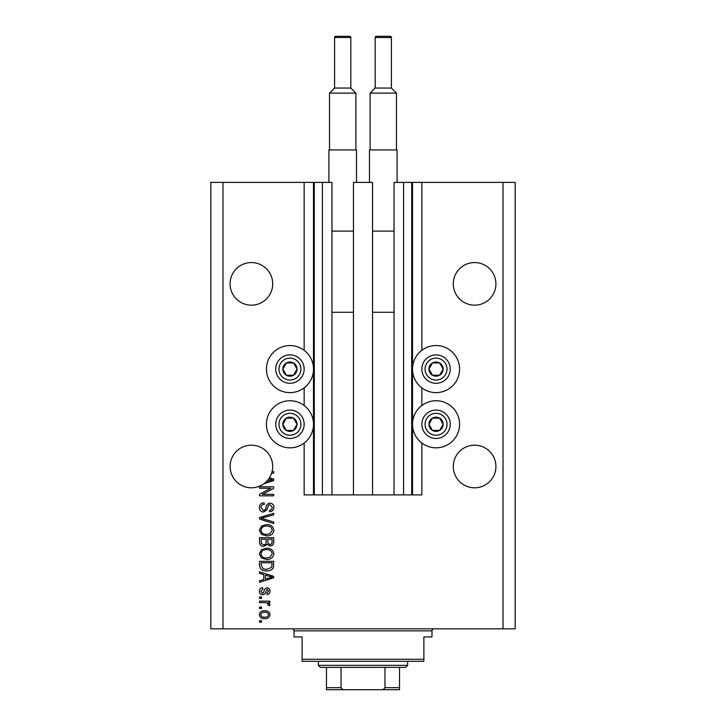 <?xml version="1.0" encoding="UTF-8"?>
<svg xmlns="http://www.w3.org/2000/svg" width="726" height="726" viewBox="0 0 726 726"><rect width="100%" height="100%" fill="white"/><g stroke="black" fill="none" stroke-linecap="round" stroke-linejoin="round"><path stroke-width="1.09" d="M353.462 494.896L372.538 494.896L372.538 182.398L353.462 182.398L353.462 494.896L331.954 494.896L331.954 182.398L304.158 182.398L304.158 350.322M304.158 387.856L304.158 405.516M304.158 443.051L304.158 494.896L314.304 494.896L314.304 182.398M322.417 182.398L322.417 494.896L314.304 494.896M331.954 494.896L322.417 494.896M403.583 182.398L403.583 494.896L411.696 494.896L411.696 182.398L394.046 182.398L394.046 494.896L372.538 494.896M403.583 494.896L394.046 494.896M411.696 182.398L412.513 182.398L412.513 494.896L411.696 494.896M421.842 443.051L421.842 494.896L412.513 494.896M503.018 182.398L503.018 628.825L515.188 628.825L515.188 182.398L421.842 182.398L421.842 350.322M421.842 387.856L421.842 405.516M421.842 182.398L412.513 182.398M495.912 283.866A21.308 21.308 0 0 0 474.604 262.558A21.308 21.308 0 0 0 453.296 283.866A21.308 21.308 0 0 0 474.604 305.165A21.308 21.308 0 0 0 495.912 283.866M272.704 283.866A21.308 21.308 0 0 0 251.396 262.558A21.308 21.308 0 0 0 230.088 283.866A21.308 21.308 0 0 0 251.396 305.165A21.308 21.308 0 0 0 272.704 283.866M495.912 466.491A21.308 21.308 0 0 0 474.604 445.183A21.308 21.308 0 0 0 453.296 466.491A21.308 21.308 0 0 0 474.604 487.799A21.308 21.308 0 0 0 495.912 466.491M272.704 466.491A21.308 21.308 0 0 0 251.396 445.183A21.308 21.308 0 0 0 241.74 485.485A21.308 21.308 0 0 0 266.478 481.529L272.241 479.859L268.693 478.924A21.308 21.308 0 0 0 272.704 466.491M436.054 345.549A23.541 23.541 0 0 0 412.513 369.089A23.541 23.541 0 0 0 436.054 392.63A23.541 23.541 0 0 0 459.585 369.089A23.541 23.541 0 0 0 436.054 345.549M436.054 400.743A23.541 23.541 0 0 1 459.585 424.283A23.541 23.541 0 0 1 436.054 447.824A23.541 23.541 0 0 1 412.513 424.283A23.541 23.541 0 0 1 436.054 400.743M289.946 392.63A23.541 23.541 0 0 1 266.415 369.089A23.541 23.541 0 0 1 289.946 345.549A23.541 23.541 0 0 1 313.487 369.089A23.541 23.541 0 0 1 289.946 392.63M289.946 447.824A23.541 23.541 0 0 0 313.487 424.283A23.541 23.541 0 0 0 289.946 400.743A23.541 23.541 0 0 0 266.415 424.283A23.541 23.541 0 0 0 289.946 447.824M269.464 477.781L273.711 479.142L273.711 480.585L263.955 483.697M272.069 471.655L273.711 471.655L273.711 473.134L271.642 473.134M270.816 488.253L259.509 488.253L259.509 486.783L273.711 486.783L273.711 488.353L262.395 494.342L273.711 494.342L273.711 495.822L259.509 495.822L259.509 494.243L270.816 488.253M263.465 512.057C260.779 511.794 259.409 510.296 259.327 507.583C259.509 504.588 261.115 503.009 264.119 502.828L264.309 504.307C262.222 504.497 261.115 505.632 260.988 507.71L263.42 510.578C265.072 510.133 265.97 508.953 266.106 507.029C266.478 504.715 267.785 503.445 270.008 503.2C272.504 503.408 273.802 504.788 273.902 507.32C273.766 510.024 272.35 511.476 269.655 511.685L269.473 510.206C271.252 510.079 272.168 509.126 272.241 507.365L269.972 504.679L268.529 505.142L266.859 509.861L263.465 512.057M273.711 523.546L259.509 519.072L259.509 517.547L273.711 513.3L273.711 514.825L261.169 518.237L273.711 522.012L273.711 523.546M259.327 530.225L261.551 526.032L266.424 524.599C270.653 524.426 273.139 526.305 273.902 530.234C273.167 534.082 270.725 535.96 266.596 535.852L261.496 534.4L259.327 530.225M259.327 553.838L261.551 549.646L266.424 548.212C270.653 548.039 273.139 549.918 273.902 553.847C273.167 557.695 270.725 559.574 266.596 559.465L261.496 558.013L259.327 553.838M263.756 574.602L259.509 573.358L259.509 571.825L273.711 576.362L273.711 577.796L259.509 582.334L259.509 580.8L263.756 579.566L263.756 574.602M261.541 622.182L259.509 622.182L259.509 620.712L261.541 620.712L261.541 622.182M503.018 628.825L210.812 628.825L210.812 182.398L222.982 182.398L222.982 628.825M304.158 182.398L222.982 182.398M264.781 618.679C261.705 618.87 259.89 617.545 259.327 614.713C259.872 611.918 261.659 610.593 264.672 610.747C267.703 610.584 269.491 611.909 270.027 614.713C269.5 617.481 267.758 618.797 264.781 618.679M261.541 608.533L259.509 608.533L259.509 607.054L261.541 607.054L261.541 608.533M264.863 602.625L259.509 602.625L259.509 601.155L269.845 601.155L269.845 602.625L268.193 602.625L270.027 604.377L269.473 605.765L267.994 605.212L268.184 604.213L266.977 602.889L264.863 602.625M261.541 598.387L259.509 598.387L259.509 596.908L261.541 596.908L261.541 598.387M262.658 594.694C260.516 594.54 259.409 593.369 259.327 591.209C259.436 589.131 260.543 587.951 262.649 587.688L262.83 589.167L260.806 591.309L262.404 593.224L263.338 592.888L263.91 591.49C264.164 589.439 265.217 588.232 267.077 587.869C269.019 588.069 269.999 589.158 270.027 591.145C269.99 593.115 269.01 594.24 267.077 594.512L266.887 593.033L268.547 591.2L267.286 589.349L265.834 591.472C265.589 593.46 264.527 594.53 262.658 594.694M266.687 570.899C262.485 571.153 260.089 569.356 259.509 565.5L259.509 561.307L273.711 561.307L273.457 567.569C271.969 570.019 269.718 571.135 266.687 570.899M263.683 546.369C260.924 546.242 259.536 544.818 259.509 542.068L259.509 537.694L273.711 537.694L273.711 542.095C273.702 544.482 272.513 545.78 270.145 545.997L267.168 544.409L263.683 546.369M268.547 614.677C268.021 612.862 266.732 612.045 264.681 612.218C262.594 612.045 261.306 612.889 260.806 614.75C261.342 616.555 262.63 617.372 264.681 617.2C266.76 617.372 268.057 616.528 268.547 614.677M269.546 576.417L265.417 575.083L265.417 579.076L272.241 577.079L269.546 576.417M272.059 562.786L261.169 562.786L261.169 565.318L263.239 568.857L266.714 569.42L271.769 567.287L272.059 562.786M272.241 553.856C271.624 550.843 269.682 549.455 266.406 549.682C263.347 549.591 261.541 550.97 260.988 553.829C261.578 556.76 263.465 558.149 266.642 557.985L269.854 557.368L272.241 553.856M272.059 539.173L267.812 539.173L267.948 543.23L269.909 544.518C271.56 544.328 272.277 543.347 272.059 541.587L272.059 539.173M266.152 539.173L261.169 539.173L261.351 543.529L263.674 544.89C265.444 544.736 266.279 543.729 266.152 541.895L266.152 539.173M272.241 530.243C271.624 527.239 269.682 525.842 266.406 526.078C263.347 525.978 261.541 527.357 260.988 530.216C261.578 533.147 263.465 534.536 266.642 534.372L269.854 533.755L272.241 530.243M266.478 481.529A21.308 21.308 0 0 0 268.693 478.924M296.099 372.638A7.106 7.106 0 0 0 286.398 362.936A7.106 7.106 0 0 0 286.398 375.242A7.106 7.106 0 0 0 296.099 372.638M295.273 372.166L297.052 369.089L293.504 362.936L286.398 362.936L282.85 369.089L286.398 375.242L293.504 375.242L295.273 372.166M277.65 361.984A14.202 14.202 0 0 1 297.052 356.784A14.202 14.202 0 0 1 302.252 376.186A14.202 14.202 0 0 1 282.85 381.386A14.202 14.202 0 0 1 277.65 361.984A14.202 14.202 0 0 0 282.85 381.386A14.202 14.202 0 0 0 302.252 376.186M297.052 369.089L293.504 362.936L286.398 362.936L282.85 369.089L286.398 375.242L293.504 375.242L297.052 369.089M442.198 372.638A7.106 7.106 0 0 0 432.496 362.936A7.106 7.106 0 0 0 432.496 375.242A7.106 7.106 0 0 0 442.198 372.638M441.381 372.166L443.15 369.089L439.602 362.936L432.496 362.936L428.948 369.089L432.496 375.242L439.602 375.242L441.381 372.166M423.748 361.984A14.202 14.202 0 0 1 443.15 356.784A14.202 14.202 0 0 1 448.35 376.186A14.202 14.202 0 0 1 428.948 381.386A14.202 14.202 0 0 1 423.748 361.984A14.202 14.202 0 0 0 428.948 381.386A14.202 14.202 0 0 0 448.35 376.186M443.15 369.089L439.602 362.936L432.496 362.936L428.948 369.089L432.496 375.242L439.602 375.242L443.15 369.089M442.198 427.832A7.106 7.106 0 0 0 432.496 418.131A7.106 7.106 0 0 0 432.496 430.436A7.106 7.106 0 0 0 442.198 427.832M441.381 427.36L443.15 424.283L439.602 418.131L432.496 418.131L428.948 424.283L432.496 430.436L439.602 430.436L441.381 427.36M423.748 417.178A14.202 14.202 0 0 1 443.15 411.978A14.202 14.202 0 0 1 448.35 431.38A14.202 14.202 0 0 1 428.948 436.58A14.202 14.202 0 0 1 423.748 417.178A14.202 14.202 0 0 0 428.948 436.58A14.202 14.202 0 0 0 448.35 431.38M443.15 424.283L439.602 418.131L432.496 418.131L428.948 424.283L432.496 430.436L439.602 430.436L443.15 424.283M296.099 427.832A7.106 7.106 0 0 0 286.398 418.131A7.106 7.106 0 0 0 286.398 430.436A7.106 7.106 0 0 0 296.099 427.832M295.273 427.36L297.052 424.283L293.504 418.131L286.398 418.131L282.85 424.283L286.398 430.436L293.504 430.436L295.273 427.36M277.65 417.178A14.202 14.202 0 0 1 297.052 411.978A14.202 14.202 0 0 1 302.252 431.38A14.202 14.202 0 0 1 282.85 436.58A14.202 14.202 0 0 1 277.65 417.178A14.202 14.202 0 0 0 282.85 436.58A14.202 14.202 0 0 0 302.252 431.38M297.052 424.283L293.504 418.131L286.398 418.131L282.85 424.283L286.398 430.436L293.504 430.436L297.052 424.283M291.979 628.825A2.033 2.033 0 0 1 294.012 630.858L294.012 636.938L302.125 636.938L302.125 659.262L423.875 659.262L423.875 636.938L431.988 636.938L431.988 630.858L294.012 630.858M434.021 628.825A2.033 2.033 0 0 0 431.988 630.858M423.875 659.262L423.875 661.295L302.125 661.295L302.125 659.262M385.524 689.7L340.476 689.7L385.524 689.7M407.64 665.352L405.616 667.375L320.384 667.375L318.36 665.352L407.64 665.352L407.64 661.295M318.36 665.352L318.36 661.295M399.527 667.375L399.527 689.065M399.527 689.7L326.473 689.7L326.473 687.667L326.473 689.7M380.687 689.7C382.656 689.909 384.072 689.237 384.952 687.667L399.527 687.667M384.952 667.375L384.952 687.667M341.048 667.375L341.048 687.667C341.919 689.228 343.334 689.909 345.313 689.7M326.473 667.375L326.473 687.667L341.048 687.667M350.821 88.046L350.821 37.516A1.216 1.216 0 0 0 349.605 36.3L335.811 36.3A1.216 1.216 0 0 0 334.595 37.516L334.595 88.046L350.821 88.046L355.894 93.119L329.522 93.119L329.522 149.937M334.595 88.046L329.522 93.119M328.905 182.398L328.905 149.937L356.502 149.937L356.502 182.398M355.894 93.119L355.894 149.937M331.954 312.271L353.462 312.271M331.954 231.104L353.462 231.104M391.405 88.046L391.405 37.516A1.216 1.216 0 0 0 390.189 36.3L376.395 36.3A1.216 1.216 0 0 0 375.179 37.516L375.179 88.046L391.405 88.046L396.478 93.119L370.106 93.119L370.106 149.937M375.179 88.046L370.106 93.119M369.498 182.398L369.498 149.937L397.095 149.937L397.095 182.398M396.478 93.119L396.478 149.937M372.538 312.271L394.046 312.271M372.538 231.104L394.046 231.104M313.487 182.398L313.487 494.896M299.439 374.571A10.954 10.954 0 0 0 295.428 359.597A10.954 10.954 0 0 0 280.463 363.608A10.954 10.954 0 0 0 284.474 378.573A10.954 10.954 0 0 0 299.439 374.571M445.537 374.571A10.954 10.954 0 0 0 441.526 359.597A10.954 10.954 0 0 0 426.561 363.608A10.954 10.954 0 0 0 430.572 378.573A10.954 10.954 0 0 0 445.537 374.571M445.537 429.765A10.954 10.954 0 0 0 441.526 414.791A10.954 10.954 0 0 0 426.561 418.802A10.954 10.954 0 0 0 430.572 433.767A10.954 10.954 0 0 0 445.537 429.765M299.439 429.765A10.954 10.954 0 0 0 295.428 414.791A10.954 10.954 0 0 0 280.463 418.802A10.954 10.954 0 0 0 284.474 433.767A10.954 10.954 0 0 0 299.439 429.765M350.821 37.516L334.595 37.516M391.405 37.516L375.179 37.516"/></g></svg>
